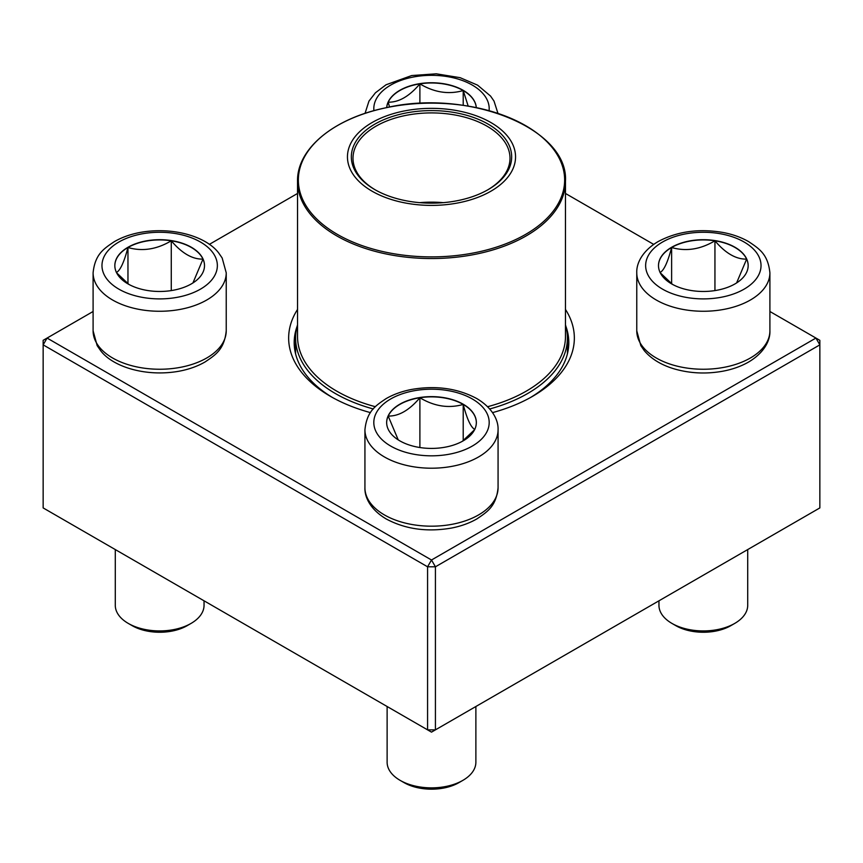 <?xml version="1.0" encoding="UTF-8"?>
<svg xmlns="http://www.w3.org/2000/svg" width="863" height="863" viewBox="0 0 863 863"><rect width="100%" height="100%" fill="white"/><g stroke="black" fill="none" stroke-linecap="round" stroke-linejoin="round"><path stroke-width="1.29" d="M435.427 729.861L819.85 507.919L819.85 344.855L435.427 566.797L435.427 729.861L431.5 732.126L427.573 729.861L427.573 566.797L43.15 344.855L43.15 507.919L427.573 729.861L435.427 729.861M565.47 309.439A142.848 82.47 180 0 1 532.514 396.376A142.848 82.47 180 0 1 492.557 412.622M370.443 412.622A142.848 82.47 180 0 1 330.486 396.376A142.848 82.47 180 0 1 297.53 309.439M93.096 311.489L47.077 338.059L431.5 560.001L815.923 338.059L769.904 311.489M653.69 244.391L565.47 193.463M297.53 193.463L209.31 244.391M297.099 326.376A137.303 79.267 0 0 0 294.197 342.589A137.303 79.267 0 0 0 332.492 397.509M530.508 397.509A137.303 79.267 0 0 0 568.803 342.589A137.303 79.267 0 0 0 565.901 326.376M43.15 340.324L43.15 344.855L47.077 338.059L43.15 340.324M427.573 566.797L435.427 566.797L431.5 560.001L427.573 566.797M819.85 344.855L819.85 340.324L815.923 338.059L819.85 344.855M386.7 107.616A44.844 25.89 180 0 1 415.168 84.531A44.844 25.89 180 0 1 463.204 90.335A44.844 25.89 180 0 1 476.3 107.616M389.547 107.055L388.188 102.168A44.844 25.89 0 0 0 386.71 107.616M419.893 83.862A44.844 25.89 0 0 0 388.188 102.168C398.749 102.449 409.321 96.343 419.893 83.862C434.24 92.47 448.674 94.703 463.204 90.561A44.844 25.89 0 0 0 419.893 83.862L419.893 103.431M476.29 107.616A44.844 25.89 0 0 0 463.204 90.561L468.199 106.117M463.204 90.561L463.204 105.351M127.961 247.282A44.844 25.89 180 0 1 176.829 241.662A44.844 25.89 180 0 1 204.509 265.588A44.844 25.89 180 0 1 159.666 291.467A44.844 25.89 180 0 1 114.833 265.588A44.844 25.89 180 0 1 127.961 247.282M115.286 549.569L115.286 605.297A44.38 25.62 0 0 0 128.285 623.42A44.38 25.62 0 0 0 191.047 623.42L191.047 623.42A44.38 25.62 0 0 0 204.046 605.297L204.046 600.81M191.047 623.42L187.131 625.686A38.835 22.416 180 0 1 132.212 625.686L128.285 623.42M204.509 265.696A44.844 25.89 0 0 0 202.978 259.105L192.934 282.945M128.867 284.402L116.602 272.794M116.354 272.514C120.194 270.615 124.067 262.287 127.961 247.508A44.844 25.89 0 0 0 114.833 265.696M171.273 240.799A44.844 25.89 0 0 0 127.961 247.508C142.309 251.672 156.742 249.439 171.273 240.799C181.845 253.28 192.417 259.385 202.978 259.105A44.844 25.89 0 0 0 171.273 240.799L171.273 290.594M127.961 247.508L127.961 283.733M399.796 440.831A44.844 25.89 180 0 1 386.656 422.525A44.844 25.89 180 0 1 431.5 396.635A44.844 25.89 180 0 1 476.344 422.525A44.844 25.89 180 0 1 448.663 446.441A44.844 25.89 180 0 1 399.796 440.831M387.12 706.506L387.12 762.245A44.38 25.62 0 0 0 400.119 780.357A44.38 25.62 0 0 0 462.881 780.357A44.38 25.62 0 0 0 475.88 762.245L475.88 706.506M400.119 780.357L404.046 782.622L400.119 780.357M462.881 780.357L458.954 782.622A38.835 22.416 180 0 1 404.046 782.622M476.344 422.633A44.844 25.89 0 0 0 463.204 404.445A44.844 25.89 0 0 0 419.893 397.746C434.24 406.354 448.674 408.587 463.204 404.445C467.056 419.116 470.918 427.455 474.812 429.45M474.564 429.731L462.298 441.338M398.221 439.871L388.188 416.052A44.844 25.89 0 0 0 386.656 422.633M419.893 397.746A44.844 25.89 0 0 0 388.188 416.052C398.76 416.322 409.332 410.216 419.893 397.746L419.893 447.53M463.204 404.445L463.204 440.669M735.039 283.884A44.844 25.89 180 0 1 686.171 289.504A44.844 25.89 180 0 1 658.491 265.588A44.844 25.89 180 0 1 703.334 239.698A44.844 25.89 180 0 1 748.167 265.588A44.844 25.89 180 0 1 735.039 283.884M658.954 600.81L658.954 605.297A44.38 25.62 0 0 0 671.953 623.42A44.38 25.62 0 0 0 734.715 623.42L734.715 623.42A44.38 25.62 0 0 0 747.714 605.297L747.714 549.569M730.788 625.686L734.715 623.42L730.788 625.686A38.835 22.416 180 0 1 675.869 625.686L671.953 623.42M660.022 272.514C663.863 270.615 667.735 262.287 671.619 247.508A44.844 25.89 0 0 0 658.491 265.696M714.942 240.799A44.844 25.89 0 0 0 671.619 247.508C685.966 251.672 700.4 249.439 714.942 240.799C725.503 253.28 736.074 259.385 746.646 259.105A44.844 25.89 0 0 0 714.942 240.799L714.942 290.594M748.167 265.696A44.844 25.89 0 0 0 746.646 259.105L736.592 282.945M672.525 284.402L660.26 272.794M671.619 247.508L671.619 283.733M565.47 324.844A135.912 78.468 180 0 1 567.412 338.059A135.912 78.468 180 0 1 489.72 408.965M373.28 408.965A135.912 78.468 180 0 1 295.588 338.059A135.912 78.468 180 0 1 297.53 324.844M463.636 112.039A84.045 48.522 180 0 1 482.687 195.362A84.045 48.522 180 0 1 348.177 163.226A84.045 48.522 180 0 1 463.636 112.039M462.147 114.11A80.162 46.278 180 0 1 488.188 189.601A80.162 46.278 180 0 1 374.812 189.601A80.162 46.278 180 0 1 364.844 131.165A80.162 46.278 180 0 1 462.147 114.11M375.405 189.936A78.501 45.318 180 0 1 352.999 158.231A78.501 45.318 180 0 1 461.511 116.354A78.501 45.318 180 0 1 510.001 158.231A78.501 45.318 180 0 1 487.595 189.936M419.752 202.654A78.501 45.318 180 0 1 443.248 202.654M489.084 110.691A57.692 33.312 0 0 0 431.5 75.329A57.692 33.312 0 0 0 373.916 110.691M200.464 289.137A57.692 33.312 0 0 0 174.606 233.409A57.692 33.312 0 0 0 103.938 274.207A57.692 33.312 0 0 0 200.464 289.137M226.235 330.809C224.294 349.547 215.48 354.887 205.124 361.921C197.67 366.225 189.116 369.299 179.482 371.144C145.718 377.325 112.557 366.678 100.615 350.626L97.163 345.632L93.096 330.809A66.57 38.436 0 0 0 134.197 366.322A66.57 38.436 0 0 0 206.742 357.983A66.57 38.436 0 0 0 226.235 330.809L226.235 272.827A66.57 38.436 180 0 1 206.742 300.011A66.57 38.436 180 0 1 134.197 308.339A66.57 38.436 180 0 1 93.096 272.827C95.049 254.089 103.851 248.76 114.218 241.716C121.672 237.411 130.216 234.337 139.86 232.492C173.625 226.311 206.775 236.958 218.727 253.01L222.169 258.005L226.235 272.827M472.298 398.965A57.692 33.312 0 0 0 375.772 413.906A57.692 33.312 0 0 0 446.43 454.693A57.692 33.312 0 0 0 472.298 398.965M498.07 487.746C496.117 506.495 487.315 511.824 476.959 518.857C469.494 523.161 460.95 526.236 451.317 528.091C427.056 532.234 405.373 529.202 386.268 518.987C370.356 509.602 364.52 497.11 364.93 487.746A66.57 38.436 0 0 0 384.423 514.931A66.57 38.436 0 0 0 456.98 523.258A66.57 38.436 0 0 0 498.07 487.746L498.07 429.774A66.57 38.436 180 0 1 431.5 468.21A66.57 38.436 180 0 1 364.93 429.774C366.883 411.025 375.685 405.696 386.041 398.663C393.506 394.359 402.05 391.284 411.683 389.429C435.944 385.286 457.627 388.318 476.732 398.533C492.913 408.113 498.501 420.702 498.07 429.774M662.536 242.028A57.692 33.312 0 0 0 688.394 297.757A57.692 33.312 0 0 0 759.062 256.958A57.692 33.312 0 0 0 662.536 242.028M769.904 330.809C770.335 339.882 764.747 352.471 748.566 362.05C741.004 366.376 732.342 369.44 722.579 371.252C706.204 374.154 690.281 373.42 674.79 369.051C661.619 365.211 651.446 359.084 644.283 350.648L640.831 345.653L636.765 330.809A66.57 38.436 0 0 0 677.854 366.322A66.57 38.436 0 0 0 750.4 357.983A66.57 38.436 0 0 0 769.904 330.809L769.904 272.827A66.57 38.436 180 0 1 703.334 311.263A66.57 38.436 180 0 1 636.765 272.827C636.333 263.765 641.91 251.165 658.091 241.586C677.196 231.381 698.879 228.35 723.14 232.492C732.784 234.337 741.328 237.411 748.782 241.716C759.149 248.76 767.951 254.089 769.904 272.827M565.47 181.198C568.728 128.425 468.188 88.274 385.545 107.853C333.927 118.36 296.872 148.76 297.53 181.198A133.97 77.346 180 0 0 380.281 252.665A133.97 77.346 180 0 0 565.47 181.198L565.47 336.473A133.97 77.346 180 0 1 487.606 406.71M375.394 406.71A133.97 77.346 180 0 1 297.53 336.473L297.53 181.198M380.594 251.047A133.139 76.872 0 0 0 554.531 209.407A133.139 76.872 0 0 0 482.406 108.986A133.139 76.872 0 0 0 308.469 150.626A133.139 76.872 0 0 0 380.594 251.047M365.038 113.387L368.976 101.09L375.437 92.783L386.041 84.779L411.683 75.556L436.236 73.808L460.13 77.681L477.595 85.157L490.562 96.073L494.003 101.068L497.962 113.387M93.096 330.809L93.096 272.827M364.93 487.746L364.93 429.774M636.765 330.809L636.765 272.827M295.588 338.059L295.588 353.83M567.412 338.059L567.412 353.83"/></g></svg>

